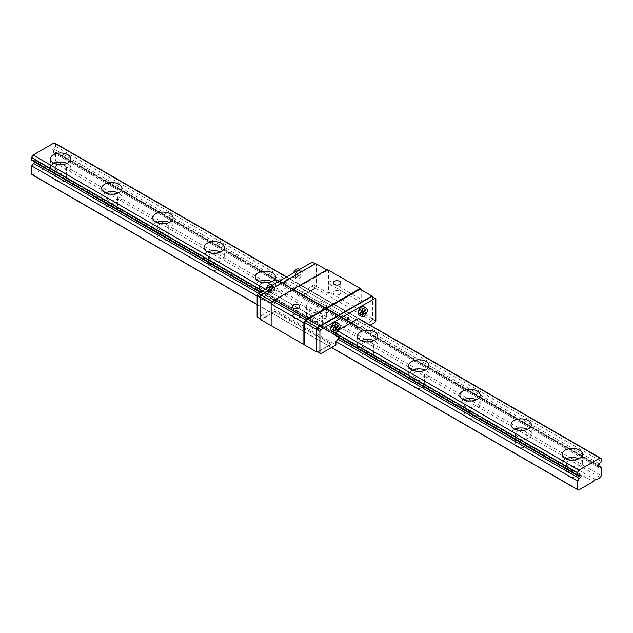 <?xml version="1.0" encoding="UTF-8"?>
<svg xmlns="http://www.w3.org/2000/svg" width="633" height="633" viewBox="0 0 633 633"><rect width="100%" height="100%" fill="white"/><g stroke="black" fill="none" stroke-linecap="round" stroke-linejoin="round"><path stroke-width="0.47" stroke-dasharray="3.17 2.37" d="M514.771 429.253A10.128 5.847 0 0 0 511.053 433.787A10.128 5.847 0 0 0 514.02 437.917A10.128 5.847 0 0 0 525.058 439.191A10.128 5.847 0 0 0 531.316 433.787A10.128 5.847 0 0 0 527.59 429.253M522.47 430.527A5.792 3.339 180 0 1 523.301 430.669A5.792 3.339 180 0 1 525.279 431.421A5.792 3.339 180 0 1 526.972 433.787A5.792 3.339 180 0 1 521.181 437.126A5.792 3.339 180 0 1 515.397 433.787A5.792 3.339 180 0 1 519.891 430.527M526.569 443.195A5.792 3.339 180 0 1 526.972 444.421A5.792 3.339 180 0 1 521.181 447.76A5.792 3.339 180 0 1 515.397 444.421A5.792 3.339 180 0 1 523.301 441.312L593.161 481.642M412.431 370.17A10.128 5.847 0 0 0 408.712 374.696A10.128 5.847 0 0 0 411.679 378.835A10.128 5.847 0 0 0 422.717 380.101A10.128 5.847 0 0 0 428.976 374.696A10.128 5.847 0 0 0 425.249 370.17M420.13 371.436A5.792 3.339 180 0 1 422.931 372.331A5.792 3.339 180 0 1 424.229 373.478A5.792 3.339 180 0 1 424.632 374.696A5.792 3.339 180 0 1 418.84 378.043A5.792 3.339 180 0 1 413.048 374.696A5.792 3.339 180 0 1 417.551 371.436M420.961 382.221L424.229 384.112A5.792 3.339 180 0 1 424.632 385.331A5.792 3.339 180 0 1 418.84 388.678A5.792 3.339 180 0 1 413.048 385.331A5.792 3.339 180 0 1 420.961 382.221L373.059 354.567A5.792 3.339 180 0 1 373.462 355.793A5.792 3.339 180 0 1 367.67 359.133A5.792 3.339 180 0 1 361.878 355.793A5.792 3.339 180 0 1 369.791 352.676L373.059 354.567M309.339 319.744A10.128 5.847 0 0 0 320.377 321.018A10.128 5.847 0 0 0 326.628 315.614A10.128 5.847 0 0 0 316.5 309.759A10.128 5.847 0 0 0 306.372 315.614A10.128 5.847 0 0 0 309.339 319.744M309.339 310.684A10.128 5.847 180 0 1 306.372 306.554A10.128 5.847 180 0 1 316.5 300.699A10.128 5.847 180 0 1 326.628 306.554A10.128 5.847 180 0 1 320.377 311.958A10.128 5.847 180 0 1 309.339 310.684M320.591 313.248A5.792 3.339 180 0 1 322.292 315.614A5.792 3.339 180 0 1 316.5 318.953A5.792 3.339 180 0 1 310.708 315.614A5.792 3.339 180 0 1 318.613 312.496A5.792 3.339 180 0 1 320.591 313.248M321.888 325.022A5.792 3.339 180 0 1 322.292 326.248A5.792 3.339 180 0 1 316.5 329.587A5.792 3.339 180 0 1 310.708 326.248A5.792 3.339 180 0 1 318.613 323.139L369.791 352.676M207.751 251.997A10.128 5.847 0 0 0 204.024 256.523A10.128 5.847 0 0 0 206.991 260.661A10.128 5.847 0 0 0 218.037 261.927A10.128 5.847 0 0 0 224.288 256.523A10.128 5.847 0 0 0 220.569 251.997M215.449 253.263A5.792 3.339 180 0 1 218.25 254.165A5.792 3.339 180 0 1 219.548 255.305A5.792 3.339 180 0 1 219.952 256.523A5.792 3.339 180 0 1 214.16 259.87A5.792 3.339 180 0 1 208.368 256.523A5.792 3.339 180 0 1 212.87 253.263M216.272 264.048L219.548 265.939A5.792 3.339 180 0 1 219.952 267.158A5.792 3.339 180 0 1 214.16 270.505A5.792 3.339 180 0 1 208.368 267.158A5.792 3.339 180 0 1 216.272 264.048L168.378 236.394A5.792 3.339 180 0 1 168.774 237.62A5.792 3.339 180 0 1 162.99 240.959A5.792 3.339 180 0 1 157.198 237.62A5.792 3.339 180 0 1 165.102 234.503L168.378 236.394M105.41 192.907A10.128 5.847 0 0 0 101.684 197.441A10.128 5.847 0 0 0 104.651 201.571A10.128 5.847 0 0 0 115.697 202.845A10.128 5.847 0 0 0 121.947 197.441A10.128 5.847 0 0 0 118.229 192.907M113.109 194.181A5.792 3.339 180 0 1 113.932 194.331A5.792 3.339 180 0 1 115.91 195.075A5.792 3.339 180 0 1 117.603 197.441A5.792 3.339 180 0 1 111.819 200.78A5.792 3.339 180 0 1 106.028 197.441A5.792 3.339 180 0 1 110.53 194.181M117.208 206.849A5.792 3.339 180 0 1 117.603 208.075A5.792 3.339 180 0 1 111.819 211.414A5.792 3.339 180 0 1 106.028 208.075A5.792 3.339 180 0 1 113.932 204.965L165.102 234.503M32.141 174.732A4.827 2.785 120 0 0 32.75 174.937L47.34 166.519A2.413 1.393 -60 0 1 49.912 164.825A2.413 1.393 -60 0 1 50.07 164.944L595.55 479.869M50.07 164.944L54.43 162.428L600.25 477.551M54.43 162.428A4.827 2.785 120 0 0 55.53 160.521L55.53 152.078A3.616 2.089 -60 0 1 54.232 152.023A3.616 2.089 -60 0 1 53.765 151.556L52.397 152.062A1.543 0.886 -60 0 1 52.199 151.999A1.543 0.886 -60 0 1 52.397 149.926L53.765 148.858A3.616 2.089 -60 0 1 55.53 146.294L55.53 143.77A4.581 2.643 120 0 0 54.921 143.145M31.65 160.078A3.616 2.089 -60 0 1 32.948 160.133A3.616 2.089 -60 0 1 33.414 160.608L34.783 160.094A1.543 0.886 -60 0 1 34.981 160.157A1.543 0.886 -60 0 1 34.957 161.985M47.34 166.519L113.932 204.965M219.548 265.939L318.613 323.139M424.229 384.112L523.301 441.312M61.939 164.635A5.792 3.339 180 0 1 64.74 165.529A5.792 3.339 180 0 1 66.038 166.677A5.792 3.339 180 0 1 66.433 167.895A5.792 3.339 180 0 1 60.649 171.234A5.792 3.339 180 0 1 54.857 167.895A5.792 3.339 180 0 1 59.36 164.635M66.038 177.311A5.792 3.339 180 0 1 66.433 178.53A5.792 3.339 180 0 1 60.649 181.877A5.792 3.339 180 0 1 54.857 178.53A5.792 3.339 180 0 1 62.762 175.42M54.24 163.369A10.128 5.847 0 0 0 50.513 167.895A10.128 5.847 0 0 0 53.481 172.034A10.128 5.847 0 0 0 64.526 173.3A10.128 5.847 0 0 0 70.777 167.895A10.128 5.847 0 0 0 67.058 163.369M286.393 277.056L358.373 318.613L295.603 282.373L274.627 294.487A4.581 2.643 120 0 0 273.179 297.004L273.179 299.52A3.616 2.089 -60 0 1 274.477 299.575A3.616 2.089 -60 0 1 274.944 300.05L276.312 299.536A1.543 0.886 -60 0 1 276.51 299.599A1.543 0.886 -60 0 1 276.312 301.672L274.944 302.748A3.616 2.089 -60 0 1 273.179 305.312L273.179 308.714L257.963 317.497L257.14 317.022M265.417 289.17L337.856 330.988M565.942 458.798A10.128 5.847 0 0 0 562.223 463.324A10.128 5.847 0 0 0 565.19 467.463A10.128 5.847 0 0 0 576.228 468.729A10.128 5.847 0 0 0 582.487 463.324A10.128 5.847 0 0 0 578.76 458.798M573.64 460.072A5.792 3.339 180 0 1 576.449 460.966A5.792 3.339 180 0 1 577.739 462.106A5.792 3.339 180 0 1 578.143 463.324A5.792 3.339 180 0 1 572.351 466.671A5.792 3.339 180 0 1 566.567 463.324A5.792 3.339 180 0 1 571.061 460.072M577.739 472.74A5.792 3.339 180 0 1 578.143 473.959A5.792 3.339 180 0 1 572.351 477.306A5.792 3.339 180 0 1 566.567 473.959A5.792 3.339 180 0 1 574.471 470.849M257.14 304.489L331.589 347.47M32.75 174.937L578.57 490.069M257.14 296.054L273.179 305.312M258.422 293.206L274.944 302.748M260.036 292.28L276.312 301.672M34.783 160.094L580.603 475.217M33.414 160.608L578.127 475.09M260.329 292.106L335.941 335.759A3.616 2.089 -60 0 1 337.239 335.814A3.616 2.089 -60 0 1 337.713 336.289L339.082 335.775A1.543 0.886 -60 0 1 339.272 335.838A1.543 0.886 -60 0 1 339.248 337.666M262.513 290.848L273.179 297.004M55.53 143.77L601.35 458.901M55.53 146.294L601.35 461.417M53.765 148.858L599.586 463.981M52.397 149.926L598.217 465.049M52.397 152.062L597.861 466.988M53.765 151.556L597.853 465.682M55.53 152.078L598.043 465.302M55.53 160.521L601.35 475.644M463.601 399.708A10.128 5.847 0 0 0 459.882 404.242A10.128 5.847 0 0 0 462.85 408.38A10.128 5.847 0 0 0 473.888 409.646A10.128 5.847 0 0 0 480.146 404.242A10.128 5.847 0 0 0 476.42 399.708M471.3 400.982A5.792 3.339 180 0 1 474.109 401.876A5.792 3.339 180 0 1 475.399 403.015A5.792 3.339 180 0 1 475.802 404.242A5.792 3.339 180 0 1 470.01 407.581A5.792 3.339 180 0 1 464.226 404.242A5.792 3.339 180 0 1 468.721 400.982M475.399 413.658A5.792 3.339 180 0 1 475.802 414.876A5.792 3.339 180 0 1 470.01 418.215A5.792 3.339 180 0 1 464.226 414.876A5.792 3.339 180 0 1 472.131 411.767M361.261 340.625A10.128 5.847 0 0 0 357.542 345.151A10.128 5.847 0 0 0 360.509 349.289A10.128 5.847 0 0 0 371.547 350.555A10.128 5.847 0 0 0 377.798 345.151A10.128 5.847 0 0 0 374.079 340.625M368.96 341.899A5.792 3.339 180 0 1 371.761 342.793A5.792 3.339 180 0 1 373.059 343.933A5.792 3.339 180 0 1 373.462 345.151A5.792 3.339 180 0 1 367.67 348.498A5.792 3.339 180 0 1 361.878 345.151A5.792 3.339 180 0 1 366.38 341.899M258.921 281.535A10.128 5.847 0 0 0 255.202 286.069A10.128 5.847 0 0 0 258.169 290.207A10.128 5.847 0 0 0 269.207 291.473A10.128 5.847 0 0 0 275.458 286.069A10.128 5.847 0 0 0 271.739 281.535M266.62 282.809A5.792 3.339 180 0 1 269.421 283.703A5.792 3.339 180 0 1 270.718 284.85A5.792 3.339 180 0 1 271.122 286.069A5.792 3.339 180 0 1 265.33 289.408A5.792 3.339 180 0 1 259.538 286.069A5.792 3.339 180 0 1 264.04 282.809M270.718 295.484A5.792 3.339 180 0 1 271.122 296.703A5.792 3.339 180 0 1 265.33 300.05A5.792 3.339 180 0 1 259.538 296.703A5.792 3.339 180 0 1 267.442 293.593M156.58 222.452A10.128 5.847 0 0 0 152.854 226.978A10.128 5.847 0 0 0 155.821 231.116A10.128 5.847 0 0 0 166.867 232.382A10.128 5.847 0 0 0 173.118 226.978A10.128 5.847 0 0 0 169.399 222.452M164.279 223.726A5.792 3.339 180 0 1 165.102 223.868A5.792 3.339 180 0 1 167.08 224.62A5.792 3.339 180 0 1 168.774 226.978A5.792 3.339 180 0 1 162.99 230.325A5.792 3.339 180 0 1 157.198 226.978A5.792 3.339 180 0 1 161.7 223.726M339.644 294.305A3.782 2.184 180 0 1 335.522 294.78A3.782 2.184 180 0 1 333.187 292.762A3.782 2.184 180 0 1 334.295 291.22A3.782 2.184 180 0 1 338.418 290.745A3.782 2.184 180 0 1 340.752 292.762A3.782 2.184 180 0 1 339.644 294.305M363.943 306.704A4.827 2.785 -60 0 1 364.276 311.634A4.827 2.785 -60 0 1 361.53 314.823A4.827 2.785 -60 0 1 359.117 315.06M338.671 329.991L337.397 330.727A4.581 2.643 120 0 0 336.487 332.04M370.21 325.18L359.821 331.17L359.821 327.759A3.616 2.089 -60 0 1 358.523 327.704A3.616 2.089 -60 0 1 358.056 327.237L356.688 327.744A1.543 0.886 -60 0 1 356.49 327.68A1.543 0.886 -60 0 1 356.688 325.607L358.056 324.539A3.616 2.089 -60 0 1 359.821 321.975L359.821 319.451A4.581 2.643 120 0 0 359.22 318.834L286.63 276.922M336.653 322.466A4.827 2.785 -60 0 1 336.985 327.388A4.827 2.785 -60 0 1 334.24 330.576A4.827 2.785 -60 0 1 331.827 330.822M284.264 283.014A1.203 0.696 -60 0 1 284.787 281.804A1.203 0.696 -60 0 1 285.72 281.479A1.203 0.696 -60 0 1 285.72 282.872A1.203 0.696 -60 0 1 284.51 283.568A1.203 0.696 -60 0 1 284.264 283.014M295.35 276.613A4.827 2.785 -60 0 1 297.455 271.763A4.827 2.785 -60 0 1 301.173 270.465A4.827 2.785 -60 0 1 301.173 276.035A4.827 2.785 -60 0 1 296.347 278.821A4.827 2.785 -60 0 1 295.35 276.613M312.267 262.117L313.09 262.6L313.09 284.723L312.267 286.148L297.059 294.931L297.059 291.52A3.616 2.089 -60 0 1 295.761 291.465A3.616 2.089 -60 0 1 295.287 290.998L293.918 291.504A1.543 0.886 -60 0 1 293.728 291.441A1.543 0.886 -60 0 1 293.918 289.368L295.287 288.3A3.616 2.089 -60 0 1 297.059 285.736L297.059 283.212A4.581 2.643 120 0 0 296.45 282.595A4.581 2.643 120 0 0 295.603 282.373M268.06 292.367A4.827 2.785 -60 0 1 270.164 287.517A4.827 2.785 -60 0 1 273.883 286.219A4.827 2.785 -60 0 1 273.883 291.797A4.827 2.785 -60 0 1 269.057 294.582A4.827 2.785 -60 0 1 268.06 292.367M365.241 313.865L361.53 311.721L360.201 314.015L359.481 313.596L360.81 311.301L359.481 310.534L360.201 309.284L361.53 310.051L362.859 307.749L363.579 308.168L362.25 310.463M332.911 325.038L335.3 326.414L336.289 323.922L335.569 323.51L334.24 325.805L332.911 325.038L332.19 326.296L333.512 327.055L332.19 329.358L332.911 329.777L334.24 327.475L337.951 329.619M348.292 317.663A1.203 0.696 120 0 0 348.15 317.521A1.203 0.696 120 0 0 347.216 317.845A1.203 0.696 120 0 0 346.694 319.056A1.203 0.696 120 0 0 346.939 319.61A1.203 0.696 120 0 0 347.137 319.665M334.58 330.735L332.19 329.358M335.3 331.154L332.911 329.777M360.81 311.301L361.53 311.721M362.59 315.4L360.201 314.015M361.87 314.981L359.481 313.596M361.87 311.911L359.481 310.534M362.59 310.661L360.201 309.284M363.92 311.428L361.53 310.051M363.579 308.168L362.859 307.749M284.605 283.212A1.203 0.696 -60 0 1 285.127 282.001A1.203 0.696 -60 0 1 286.061 281.677A1.203 0.696 -60 0 1 286.061 283.07A1.203 0.696 -60 0 1 284.85 283.766A1.203 0.696 -60 0 1 284.605 283.212M267.759 292.153L267.031 291.742L268.36 289.439L267.031 288.672L267.759 287.422L269.08 288.189L270.41 285.887L271.13 286.306L269.808 288.601L271.13 289.368L270.41 290.626L269.08 289.859L267.759 292.153L270.141 293.538L269.421 293.119L270.75 290.816L269.421 290.056L270.141 288.798L271.47 289.566L272.799 287.271L273.519 287.683L272.19 289.985L273.519 290.753L272.799 292.003L271.47 291.235L270.141 293.538M271.494 284.842A4.827 2.785 -60 0 1 271.494 290.412A4.827 2.785 -60 0 1 266.667 293.198A4.827 2.785 -60 0 1 265.67 290.99A4.827 2.785 -60 0 1 266.129 288.759M267.031 291.742L269.421 293.119M268.36 289.439L270.75 290.816M267.031 288.672L269.421 290.056M267.759 287.422L270.141 288.798M269.08 288.189L271.47 289.566M270.41 285.887L272.799 287.271M271.13 286.306L273.519 287.683M269.808 288.601L272.19 289.985M271.13 289.368L273.519 290.753M270.41 290.626L272.799 292.003M269.08 289.859L271.47 291.235M298.784 269.088A4.827 2.785 -60 0 1 298.784 274.659A4.827 2.785 -60 0 1 293.957 277.444A4.827 2.785 -60 0 1 292.96 275.236A4.827 2.785 -60 0 1 293.419 273.005M296.371 274.105L297.7 274.864L298.42 273.614L297.099 272.847L298.42 270.552L297.7 270.133L296.371 272.427L295.049 271.668L294.321 272.918L295.651 273.685L294.321 275.98L295.049 276.399L296.371 274.105L300.089 276.249L300.81 274.991L299.488 274.224L300.81 271.929L300.089 271.51L298.76 273.812L297.431 273.045L296.711 274.295L298.04 275.062L296.711 277.357L297.431 277.776L298.76 275.482M298.42 273.614L300.81 274.991M297.7 274.864L300.089 276.249M297.099 272.847L299.488 274.224M298.42 270.552L300.81 271.929M297.7 270.133L300.089 271.51M296.371 272.427L298.76 273.812M295.049 271.668L297.431 273.045M294.321 272.918L296.711 274.295M295.651 273.685L298.04 275.062M294.321 275.98L296.711 277.357M295.049 276.399L297.431 277.776M371.793 296.489L372.615 296.964L372.615 319.095L371.793 320.52L375.037 322.387M372.615 319.095L375.86 320.963M372.615 296.964L375.86 298.839M260.044 319.254L261.065 319.847L275.22 311.278L331.51 343.774L317.497 351.869L320.733 353.736M313.09 284.723L316.326 286.591L315.503 288.023L301.49 296.109L358.12 328.804L371.935 320.828L372.956 319.056L372.956 297.162M312.267 286.148L315.503 288.023M313.09 262.6L316.326 264.467L316.326 286.591M315.163 263.795L316.326 264.467M261.065 295.025L315.503 263.993M260.044 296.806L261.405 295.223M260.044 318.7L260.385 296.996M257.963 317.497L260.385 318.897M360.169 289.218L361.19 289.811L361.19 312.267L372.956 319.056M361.19 289.811L372.956 296.608M271.13 325.655L271.81 326.05L271.81 303.595L272.831 301.822L327.419 270.315L328.44 270.9L328.44 293.356L329.12 292.177L361.87 311.08L361.87 302.811A2.413 1.393 -60 0 1 361.688 302.732A2.413 1.393 -60 0 1 361.19 301.625A2.413 1.393 -60 0 1 361.87 299.654L361.87 290.207M301.49 296.109L315.645 288.332L316.674 286.559L316.674 264.111L328.44 270.9M316.674 286.559L328.44 293.356M326.731 269.919L327.419 270.315M316.674 264.111L315.645 263.518M315.645 288.332L371.935 320.828M301.83 296.307L358.12 328.804M371.793 320.52L357.78 328.614M297.059 294.931L359.821 331.17M297.059 291.52L359.821 327.759M295.287 290.998L358.056 327.237M293.918 291.504L356.688 327.744M293.918 289.368L356.688 325.607M295.287 288.3L358.056 324.539M297.059 285.736L359.821 321.975M297.059 283.212L359.821 319.451M274.627 294.487L337.397 330.727M273.179 299.52L335.941 335.759M274.944 300.05L337.713 336.289M276.312 299.536L339.082 335.775M273.179 308.714L335.941 344.961M275.22 311.278L261.207 319.372M274.88 311.871L331.17 344.368L331.51 343.774M317.837 352.067L331.17 344.368M261.065 319.847L317.355 352.344M361.19 312.267L361.87 311.08M293.356 314.854A3.782 2.184 180 0 1 297.478 314.379A3.782 2.184 180 0 1 299.813 316.397A3.782 2.184 180 0 1 298.705 317.94A3.782 2.184 180 0 1 294.582 318.415A3.782 2.184 180 0 1 292.248 316.397A3.782 2.184 180 0 1 293.356 314.854M329.12 292.177L329.12 283.901A2.413 1.393 -60 0 1 328.938 283.821A2.413 1.393 -60 0 1 328.44 282.722A2.413 1.393 -60 0 1 329.12 280.751L361.87 299.654M329.12 283.901L361.87 302.811M329.12 280.751L329.12 270.505L361.87 289.416M329.12 270.505L327.419 269.523M334.24 327.475L333.512 327.055M334.58 327.672L332.19 326.296M336.629 327.182L334.24 325.805M336.289 323.922L335.569 323.51M531.316 433.787L531.316 424.727M511.053 433.787L511.053 424.727M515.397 433.787L515.397 444.421M526.972 433.787L526.972 444.421M428.976 374.696L428.976 365.637M408.712 374.696L408.712 365.637M413.048 374.696L413.048 385.331M424.632 374.696L424.632 385.331M326.628 315.614L326.628 306.554M306.372 315.614L306.372 306.554M310.708 315.614L310.708 326.248M322.292 315.614L322.292 326.248M224.288 256.523L224.288 247.463M204.024 256.523L204.024 247.463M208.368 256.523L208.368 267.158M219.952 256.523L219.952 267.158M121.947 197.441L121.947 188.381M101.684 197.441L101.684 188.381M106.028 197.441L106.028 208.075M117.603 197.441L117.603 208.075M595.732 479.949L49.912 164.825M54.857 167.895L54.857 178.53M66.433 167.895L66.433 178.53M70.777 167.895L70.777 158.836M50.513 167.895L50.513 158.836M582.487 463.324L582.487 454.265M562.223 463.324L562.223 454.265M566.567 463.324L566.567 473.959M578.143 463.324L578.143 473.959M331.463 347.549L257.14 304.639M580.801 475.288L34.981 160.157M578.768 475.256L32.948 160.133M598.019 467.122L52.199 151.999M600.052 467.146L54.232 152.023M480.146 404.242L480.146 395.182M459.882 404.242L459.882 395.182M464.226 404.242L464.226 414.876M475.802 404.242L475.802 414.876M377.798 345.151L377.798 336.091M357.542 345.151L357.542 336.091M361.878 345.151L361.878 355.793M373.462 345.151L373.462 355.793M275.458 286.069L275.458 277.009M255.202 286.069L255.202 277.009M259.538 286.069L259.538 296.703M271.122 286.069L271.122 296.703M173.118 226.978L173.118 217.918M152.854 226.978L152.854 217.918M157.198 226.978L157.198 237.62M168.774 226.978L168.774 237.62M340.752 292.762L340.752 282.919M333.187 292.762L333.187 282.919M273.883 286.219L272.198 285.254M269.057 294.582L266.667 293.198M301.173 270.465L299.488 269.492M296.347 278.821L293.957 277.444M358.523 327.704L295.761 291.465M356.49 327.68L293.728 291.441M359.22 318.834L296.45 282.595M337.239 335.814L274.477 299.575M339.272 335.838L276.51 299.599M299.813 316.397L299.813 306.554M292.248 316.397L292.248 306.554M361.688 302.732L328.938 283.821"/><path stroke-width="0.95" d="M527.59 429.253A10.128 5.847 0 0 0 514.771 429.253M514.02 428.858A10.128 5.847 180 0 1 511.053 424.727A10.128 5.847 180 0 1 521.181 418.872A10.128 5.847 180 0 1 531.316 424.727A10.128 5.847 180 0 1 525.058 430.131A10.128 5.847 180 0 1 514.02 428.858M519.891 430.527A5.792 3.339 180 0 1 522.47 430.527M425.249 370.17A10.128 5.847 0 0 0 412.431 370.17M411.679 369.775A10.128 5.847 180 0 1 408.712 365.637A10.128 5.847 180 0 1 418.84 359.789A10.128 5.847 180 0 1 428.976 365.637A10.128 5.847 180 0 1 422.717 371.041A10.128 5.847 180 0 1 411.679 369.775M417.551 371.436A5.792 3.339 180 0 1 420.13 371.436M220.569 251.997A10.128 5.847 0 0 0 207.751 251.997M206.991 251.602A10.128 5.847 180 0 1 204.024 247.463A10.128 5.847 180 0 1 214.16 241.616A10.128 5.847 180 0 1 224.288 247.463A10.128 5.847 180 0 1 218.037 252.868A10.128 5.847 180 0 1 206.991 251.602M212.87 253.263A5.792 3.339 180 0 1 215.449 253.263M118.229 192.907A10.128 5.847 0 0 0 105.41 192.907M104.651 192.511A10.128 5.847 180 0 1 101.684 188.381A10.128 5.847 180 0 1 111.819 182.533A10.128 5.847 180 0 1 121.947 188.381A10.128 5.847 180 0 1 115.697 193.785A10.128 5.847 180 0 1 104.651 192.511M110.53 194.181A5.792 3.339 180 0 1 113.109 194.181M595.89 480.067L600.25 477.551A4.827 2.785 120 0 0 601.35 475.644L601.35 467.209A3.616 2.089 -60 0 1 600.052 467.146A3.616 2.089 -60 0 1 599.586 466.679L598.217 467.194A1.543 0.886 -60 0 1 598.019 467.122A1.543 0.886 -60 0 1 598.217 465.049L599.586 463.981A3.616 2.089 -60 0 1 601.35 461.417L601.35 458.901A4.581 2.643 120 0 0 600.741 458.276A4.581 2.643 120 0 0 599.894 458.063L578.926 470.169A4.581 2.643 120 0 0 577.47 472.685L577.47 475.201A3.616 2.089 -60 0 1 578.768 475.256A3.616 2.089 -60 0 1 579.235 475.731L580.603 475.217A1.543 0.886 -60 0 1 580.801 475.288A1.543 0.886 -60 0 1 580.603 477.361L579.235 478.429A3.616 2.089 -60 0 1 577.47 480.993L577.47 489.428A4.827 2.785 120 0 0 577.961 489.863A4.827 2.785 120 0 0 578.57 490.069L593.161 481.642A2.413 1.393 -60 0 1 595.732 479.949A2.413 1.393 -60 0 1 595.89 480.067L595.55 479.869M34.957 161.985A1.543 0.886 -60 0 1 34.783 162.23L33.414 163.298A3.616 2.089 -60 0 1 31.65 165.87L31.65 174.304A4.827 2.785 120 0 0 32.141 174.732L257.14 304.639M286.63 276.922L54.921 143.145A4.581 2.643 120 0 0 54.074 142.931L33.106 155.045A4.581 2.643 120 0 0 31.65 157.562L31.65 160.078L260.329 292.106M59.36 164.635A5.792 3.339 180 0 1 61.939 164.635M67.058 163.369A10.128 5.847 0 0 0 54.24 163.369M53.481 162.974A10.128 5.847 180 0 1 50.513 158.836A10.128 5.847 180 0 1 60.649 152.988A10.128 5.847 180 0 1 70.777 158.836A10.128 5.847 180 0 1 64.526 164.24A10.128 5.847 180 0 1 53.481 162.974M155.821 222.056A10.128 5.847 180 0 1 152.854 217.918A10.128 5.847 180 0 1 162.99 212.071A10.128 5.847 180 0 1 173.118 217.918A10.128 5.847 180 0 1 166.867 223.322A10.128 5.847 180 0 1 155.821 222.056M258.169 281.147A10.128 5.847 180 0 1 255.202 277.009A10.128 5.847 180 0 1 265.33 271.161A10.128 5.847 180 0 1 275.458 277.009A10.128 5.847 180 0 1 269.207 282.413A10.128 5.847 180 0 1 258.169 281.147M360.509 340.23A10.128 5.847 180 0 1 357.542 336.091A10.128 5.847 180 0 1 367.67 330.244A10.128 5.847 180 0 1 377.798 336.091A10.128 5.847 180 0 1 371.547 341.496A10.128 5.847 180 0 1 360.509 340.23M462.85 399.32A10.128 5.847 180 0 1 459.882 395.182A10.128 5.847 180 0 1 470.01 389.335A10.128 5.847 180 0 1 480.146 395.182A10.128 5.847 180 0 1 473.888 400.586A10.128 5.847 180 0 1 462.85 399.32M565.19 458.403A10.128 5.847 180 0 1 562.223 454.265A10.128 5.847 180 0 1 572.351 448.417A10.128 5.847 180 0 1 582.487 454.265A10.128 5.847 180 0 1 576.228 459.669A10.128 5.847 180 0 1 565.19 458.403M54.074 142.931L286.393 277.056M600.741 458.276L359.22 318.834A4.581 2.643 120 0 0 358.373 318.613L599.894 458.063M33.106 155.045L265.417 289.17M337.856 330.988L578.926 470.169M578.76 458.798A10.128 5.847 0 0 0 565.942 458.798M571.061 460.072A5.792 3.339 180 0 1 573.64 460.072M31.65 174.304L257.14 304.489M331.589 347.47L577.47 489.428M31.65 165.87L257.14 296.054M339.248 337.666A1.543 0.886 -60 0 1 339.082 337.911L337.713 338.987A3.616 2.089 -60 0 1 335.941 341.551L577.47 480.993M33.414 163.298L258.422 293.206M337.713 338.987L579.235 478.429M34.783 162.23L260.036 292.28M339.082 337.911L580.603 477.361M578.127 475.09L579.235 475.731M336.487 332.04A4.581 2.643 120 0 0 335.941 333.243L335.941 335.759L577.47 475.201M31.65 157.562L262.513 290.848M335.941 333.243L577.47 472.685M597.853 465.682L599.586 466.679M598.043 465.302L601.35 467.209M476.42 399.708A10.128 5.847 0 0 0 463.601 399.708M468.721 400.982A5.792 3.339 180 0 1 471.3 400.982M374.079 340.625A10.128 5.847 0 0 0 361.261 340.625M366.38 341.899A5.792 3.339 180 0 1 368.96 341.899M271.739 281.535A10.128 5.847 0 0 0 258.921 281.535M264.04 282.809A5.792 3.339 180 0 1 266.62 282.809M169.399 222.452A10.128 5.847 0 0 0 156.58 222.452M161.7 223.726A5.792 3.339 180 0 1 164.279 223.726M334.295 281.376A3.782 2.184 180 0 1 338.418 280.902A3.782 2.184 180 0 1 340.752 282.919A3.782 2.184 180 0 1 336.97 285.095A3.782 2.184 180 0 1 333.187 282.919A3.782 2.184 180 0 1 334.295 281.376M347.034 319.254A1.203 0.696 120 0 0 347.28 319.807A1.203 0.696 120 0 0 348.49 319.111A1.203 0.696 120 0 0 348.49 317.719A1.203 0.696 120 0 0 347.557 318.043A1.203 0.696 120 0 0 347.034 319.254M361.506 316.445L359.117 315.06A4.827 2.785 -60 0 1 359.117 309.49A4.827 2.785 -60 0 1 363.943 306.704L366.333 308.081A4.827 2.785 120 0 0 362.614 309.379A4.827 2.785 120 0 0 360.509 314.229A4.827 2.785 120 0 0 361.506 316.445A4.827 2.785 120 0 0 363.92 316.199A4.827 2.785 120 0 0 367.069 311.95A4.827 2.785 120 0 0 366.333 308.081M335.941 341.551L335.941 344.961L320.733 353.736L319.91 353.261L319.91 331.368L320.931 329.595L375.037 298.357L375.86 298.839L375.86 320.963L375.037 322.387L370.21 325.18M358.373 318.613L338.671 329.991M334.216 332.198L331.827 330.822A4.827 2.785 -60 0 1 331.827 325.251A4.827 2.785 -60 0 1 336.653 322.466L339.043 323.843A4.827 2.785 120 0 0 335.324 325.133A4.827 2.785 120 0 0 333.219 329.991A4.827 2.785 120 0 0 334.216 332.198A4.827 2.785 120 0 0 336.629 331.961A4.827 2.785 120 0 0 339.779 327.704A4.827 2.785 120 0 0 339.043 323.843M260.044 318.7L257.14 317.022L257.14 295.128L258.169 293.356L312.267 262.117L315.163 263.795M364.64 311.847L362.59 310.661L363.92 311.428L365.241 309.126L365.969 309.545L364.64 311.847L365.969 312.607L365.241 313.865L363.92 313.098L362.59 315.4L361.87 314.981L363.192 312.678L361.87 311.911L362.59 310.661L363.579 311.23L362.859 312.488M335.569 328.242L336.289 326.992L335.3 326.414L334.58 327.672L335.901 328.44L334.58 330.735L335.3 331.154L336.629 328.851L337.951 329.619L338.679 328.369L337.349 327.601L338.679 325.307L337.951 324.887L336.629 327.182L335.3 326.414L337.349 327.601M347.137 319.665A1.203 0.696 120 0 0 348.15 318.913A1.203 0.696 120 0 0 348.292 317.663M365.969 312.607L363.579 311.23M363.92 313.098L363.192 312.678M365.969 309.545L365.241 309.126M266.129 288.759A4.827 2.785 -60 0 1 271.494 284.842L272.198 285.254M293.419 273.005A4.827 2.785 -60 0 1 298.784 269.088L299.488 269.492M317.497 351.869L316.674 351.394L316.674 329.492L317.695 327.72L371.793 296.489L375.037 298.357M317.695 327.72L320.931 329.595M316.674 329.492L319.91 331.368M316.674 351.394L319.91 353.261M258.169 293.356L272.491 301.625M257.14 295.128L271.47 303.397M361.87 290.207L361.87 289.416L327.419 269.523L272.831 301.039L271.13 303.99L271.13 325.655L304.56 344.961L304.56 322.506L316.326 329.302L316.326 351.75L317.837 352.067M304.56 344.961L316.326 351.75M372.956 297.162L371.935 296.015L317.355 327.53L316.326 329.302M304.56 322.506L305.581 320.733L360.169 289.218L371.935 296.015M305.581 320.733L317.355 327.53M326.731 269.919L315.645 263.518L261.065 295.025L260.044 296.798L260.044 319.254L271.81 326.05M293.356 305.011A3.782 2.184 180 0 1 297.478 304.536A3.782 2.184 180 0 1 299.813 306.554A3.782 2.184 180 0 1 296.03 308.73A3.782 2.184 180 0 1 292.248 306.554A3.782 2.184 180 0 1 293.356 305.011M360.169 288.434L305.581 319.942L303.88 322.901L303.88 344.566M272.831 301.039L305.581 319.942M271.13 303.99L303.88 322.901M338.679 325.307L337.951 324.887M338.679 328.369L336.289 326.992M336.629 328.851L335.901 328.44M577.961 489.863L331.463 347.549"/></g></svg>
